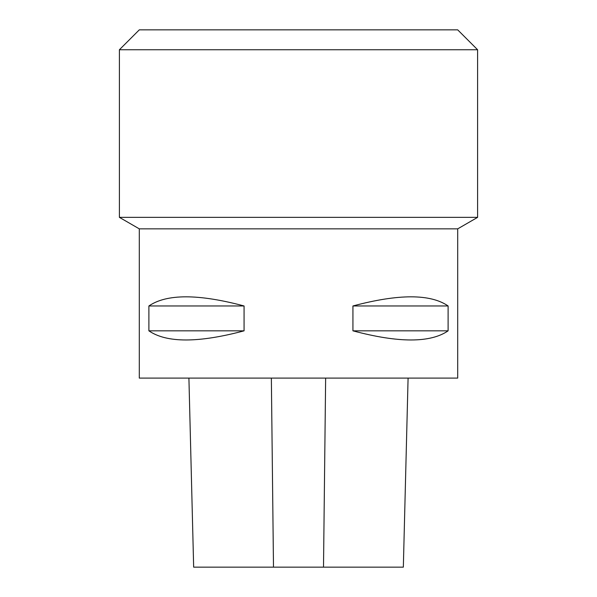 <?xml version="1.0" encoding="UTF-8"?>
<svg xmlns="http://www.w3.org/2000/svg" width="597" height="597" viewBox="0 0 597 597"><rect width="100%" height="100%" fill="white"/><g stroke="black" fill="none" stroke-linecap="round" stroke-linejoin="round"><path stroke-width="0.9" d="M188.913 378.102L193.659 567.15L403.341 567.15L408.087 378.102M448.108 330.835C430.355 343.014 398.632 343.014 352.931 330.835L448.108 330.835L448.108 305.962C430.355 293.784 398.632 293.784 352.931 305.962L448.108 305.962M352.931 330.835L352.931 305.962M244.069 330.835C198.368 343.014 166.645 343.014 148.892 330.835L244.069 330.835L244.069 305.962C198.368 293.784 166.645 293.784 148.892 305.962L244.069 305.962M148.892 330.835L148.892 305.962M457.698 228.852L139.302 228.852L139.302 378.102L457.698 378.102L457.698 228.852L477.6 217.36L477.6 49.752L119.4 49.752L119.4 217.36L477.6 217.36M119.4 49.752L139.302 29.85L457.698 29.85L477.6 49.752M139.302 228.852L119.4 217.36M271.359 378.102L273.493 567.15M325.641 378.102L323.507 567.15"/></g></svg>
